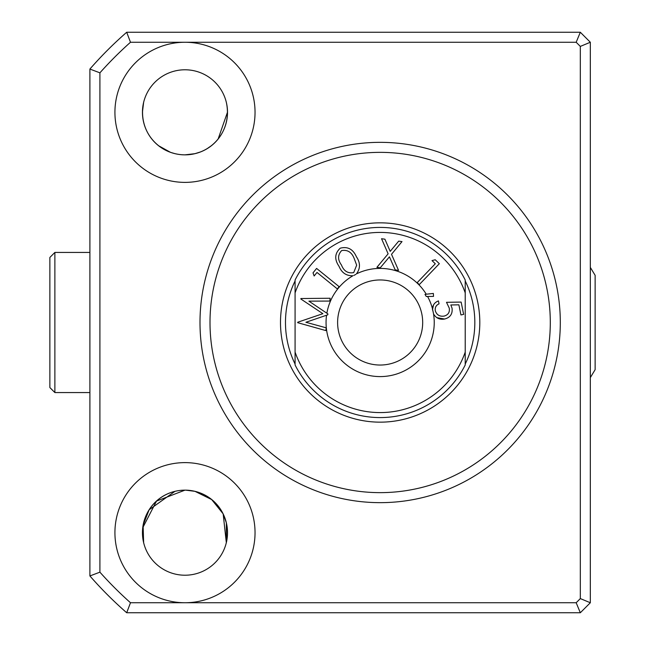 <?xml version="1.0" encoding="UTF-8"?>
<svg xmlns="http://www.w3.org/2000/svg" width="645" height="645" viewBox="0 0 645 645"><rect width="100%" height="100%" fill="white"/><g stroke="black" fill="none" stroke-linecap="round" stroke-linejoin="round"><path stroke-width="0.97" d="M380.147 152.357A170.143 170.143 0 0 1 550.298 322.5A170.143 170.143 0 0 1 380.147 492.643A170.143 170.143 0 0 1 210.004 322.5A170.143 170.143 0 0 1 380.147 152.357M380.147 142.343A180.157 180.157 0 0 1 560.303 322.5A180.157 180.157 0 0 1 380.147 502.657A180.157 180.157 0 0 1 199.998 322.5A180.157 180.157 0 0 1 380.147 142.343M380.147 222.839A99.661 99.661 0 0 1 479.807 322.5A99.661 99.661 0 0 1 380.147 422.161A99.661 99.661 0 0 1 280.494 322.5A99.661 99.661 0 0 1 380.147 222.839M295.079 364.046A94.678 94.678 0 0 1 295.079 280.954L295.079 352.106A90.074 90.074 0 0 0 465.222 352.106L465.222 280.035A95.081 95.081 0 0 0 295.079 280.035L295.079 292.894A90.074 90.074 0 0 1 465.222 292.894L465.222 280.954A94.678 94.678 0 0 1 465.222 364.046M380.147 365.038A42.538 42.538 0 0 1 337.609 322.5A42.538 42.538 0 0 1 380.147 279.962A42.538 42.538 0 0 1 422.685 322.5A42.538 42.538 0 0 1 380.147 365.038M174.964 491.337L149.14 509.776L143.101 525.24L143.642 542.687C137.554 514.992 157.517 490.337 184.978 490.144L156.493 501.092L142.73 527.779L156.493 501.092L184.978 490.144A42.538 42.538 0 0 0 142.448 532.681A42.538 42.538 0 0 0 184.978 575.219A42.538 42.538 0 0 0 227.516 532.681A42.538 42.538 0 0 0 184.978 490.144C212.447 490.345 232.418 514.976 226.322 542.687L226.363 522.845M174.9 153.647L171.239 152.575M170.345 152.26L158.775 145.826M142.448 112.077L143.642 102.313C137.562 129.959 157.469 154.671 184.978 154.856C157.533 154.631 137.546 130.072 143.642 102.313M227.516 112.101L218.163 138.933M211.149 145.859L207.545 148.374M200.256 152.018L194.943 153.671M194.919 153.679L184.978 154.856A42.538 42.538 0 0 0 227.516 112.319A42.538 42.538 0 0 0 184.978 69.781A42.538 42.538 0 0 0 142.448 112.319A42.538 42.538 0 0 0 184.978 154.856C212.431 154.631 232.418 130.072 226.322 102.313C232.402 129.959 212.495 154.671 184.978 154.856M184.978 42.256A70.063 70.063 0 0 0 114.923 112.319A70.063 70.063 0 0 0 184.978 182.382A70.063 70.063 0 0 0 255.041 112.319A70.063 70.063 0 0 0 184.978 42.256L130.483 42.256A375.325 375.325 0 0 0 99.91 72.837L99.91 572.163A375.325 375.325 0 0 0 130.483 602.744L184.978 602.744A70.063 70.063 0 0 0 255.041 532.681A70.063 70.063 0 0 0 184.978 462.618A70.063 70.063 0 0 0 114.923 532.681A70.063 70.063 0 0 0 184.978 602.744L576.178 602.744L580.323 598.592L580.323 46.408L576.178 42.256L184.978 42.256M465.222 352.106L465.222 364.965A95.081 95.081 0 0 1 295.079 364.965L295.079 352.106M326.862 313.22A54.091 54.091 0 0 1 352.96 275.738C346.365 275.979 341.713 272.827 339.004 266.264C334.295 259.427 334.699 253.396 340.238 248.188C347.655 246.277 353.041 249.131 356.403 256.742C360.466 262.741 360.474 268.457 356.427 273.883A54.091 54.091 0 0 1 426.264 294.217L433.351 293.443L433.529 296.394L427.562 296.466A54.091 54.091 0 0 1 432.424 308.592C432.86 304.811 434.867 302.255 438.455 300.917L439.043 303.835C436.076 305.206 434.827 307.52 435.302 310.777C436.738 314.978 439.68 316.743 444.139 316.082C448.194 314.937 449.896 312.277 449.251 308.1L446.493 302.311L461.135 302.078L463.642 314.389L460.933 314.945L458.877 304.811L450.831 304.972L452.056 308.205C452.701 313.938 450.226 317.542 444.615 319.025C439.729 319.864 436.044 318.17 433.561 313.954A54.091 54.091 0 0 1 380.147 376.591A54.091 54.091 0 0 1 326.547 315.228L305.915 322.274L326.217 327.821L325.854 330.587L297.692 322.685L297.756 322.218L322.863 313.688L300.852 298.998L300.917 298.53L330.167 298.248L329.788 301.07L308.891 301.142L327.91 313.93A52.938 52.938 0 0 0 327.773 314.816L326.547 315.228M355.709 274.447L353.911 275.415M317.001 272.456L314.139 275.987L313.019 272.851L316.606 268.425L339.141 286.678L337.327 288.912L317.001 272.456M376.898 267.328L388.121 253.824L381.55 238.723L384.904 239.19L390.209 251.357L398.699 241.133L402.012 241.593L391.515 254.307L398.546 270.376L395.192 269.9L389.435 256.823L380.252 267.804L376.898 267.328M435.294 263.749L432.005 260.604L435.23 259.758L439.334 263.692L419.274 284.622L417.202 282.623L435.294 263.749M426.248 296.482L427.562 296.466L426.248 296.482A52.938 52.938 0 0 0 424.99 294.362L426.264 294.217M433.561 313.954L432.424 308.592M89.897 575.945L89.897 69.055A385.331 385.331 0 0 1 126.702 32.25L580.323 32.25L590.328 42.256L590.328 602.744L580.323 612.75L126.702 612.75A385.331 385.331 0 0 1 89.897 575.945L99.91 572.163M126.702 32.25L130.483 42.256M99.91 72.837L89.897 69.055M580.323 32.25L576.178 42.256M130.483 602.744L126.702 612.75M590.328 42.256L580.323 46.408M576.178 602.744L580.323 612.75M590.328 602.744L580.323 598.592M226.355 522.789L223.178 513.96L226.322 542.687M223.081 513.759L211.681 499.569L194.959 491.329L211.681 499.569L223.081 513.759M190.041 490.45L185.679 490.152L194.975 491.337M211.713 499.593L218.179 506.083M444.615 319.025L436.778 317.638M432.44 309.834L433.529 304.9M341.64 250.574C337.641 254.896 337.577 259.709 341.447 264.998C343.817 271.094 347.897 273.633 353.702 272.609L356.669 265.176L354.032 258.105C351.549 252.098 347.413 249.591 341.64 250.574M49.867 387.556L49.867 257.444L54.873 252.437L54.873 392.563L49.867 387.556M590.328 267.409L595.133 275.318L595.133 369.682L590.328 377.591L595.133 369.682L595.133 275.318L590.328 267.409M595.133 364.135L595.133 369.682M89.897 392.563L54.873 392.563M89.897 252.437L54.873 252.437"/></g></svg>
